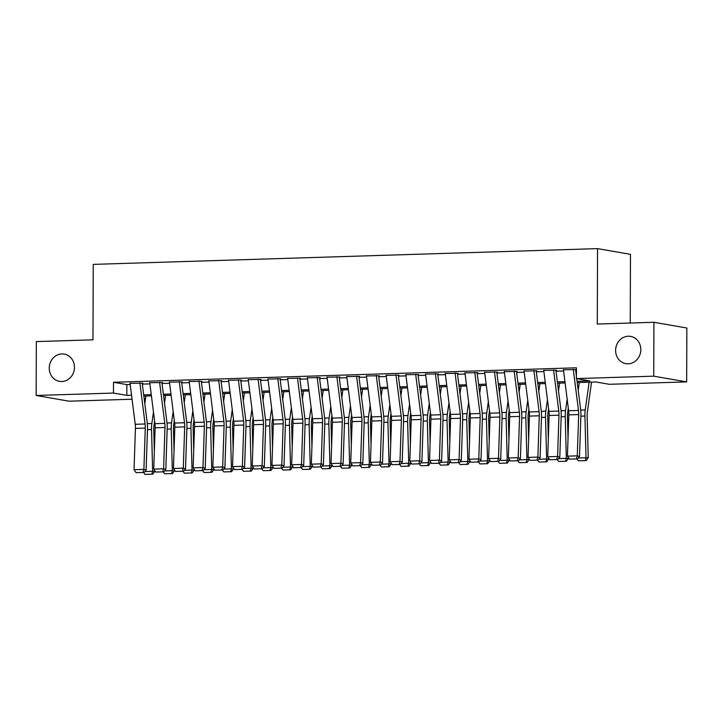 <?xml version="1.0" encoding="UTF-8"?>
<svg xmlns="http://www.w3.org/2000/svg" width="723" height="723" viewBox="0 0 723 723"><rect width="100%" height="100%" fill="white"/><g stroke="black" fill="none" stroke-linecap="round" stroke-linejoin="round"><path stroke-width="1.08" d="M74.46 367.338A13.836 12.571 99.8 0 1 59.485 381.364A13.836 12.571 99.8 0 1 49.245 368.124A13.836 12.571 99.8 0 1 64.22 354.098A13.836 12.571 99.8 0 1 74.46 367.338M640.822 349.634A13.836 12.571 99.8 0 1 625.847 363.66A13.836 12.571 99.8 0 1 615.607 350.42A13.836 12.571 99.8 0 1 630.583 336.394A13.836 12.571 99.8 0 1 640.822 349.634M630.239 323.027L630.474 254.342L597.55 248.622L93.24 264.383L92.978 339.819L36.34 341.59L36.15 395.472L113.475 393.059L126.823 395.373L131.559 395.228M597.55 248.622L597.288 324.058L653.917 322.286L686.85 328.007L686.66 381.889L609.344 384.302L595.987 381.988L577.234 382.575M145.513 398.798L144.193 398.843M132.065 399.223L69.083 401.193L36.15 395.472M142.874 383.136L130.05 383.335M162.567 382.521L149.751 382.72M182.268 381.907L169.453 382.106M201.97 381.292L189.155 381.491M221.672 380.678L208.848 380.876M241.365 380.063L228.549 380.253M261.066 379.448L248.251 379.638M280.768 378.834L267.953 379.024M300.47 378.21L287.646 378.409M320.162 377.596L307.347 377.795M339.864 376.981L327.049 377.18M359.566 376.367L346.751 376.566M379.268 375.752L366.444 375.951M398.969 375.138L386.145 375.327M418.662 374.523L405.847 374.713M438.364 373.899L425.549 374.098M458.066 373.285L445.241 373.484M477.767 372.67L464.943 372.869M497.46 372.056L484.645 372.255M517.162 371.441L504.347 371.64M536.864 370.827L524.048 371.026M556.565 370.212L543.741 370.402M577.081 381.301L589.76 380.904L576.412 378.59L576.448 367.808L113.511 382.277L126.859 384.6L130.194 384.491M142.323 384.112L149.896 383.877M162.024 383.497L169.598 383.262M181.726 382.883L189.299 382.648M201.428 382.268L209.001 382.033M221.121 381.654L228.694 381.419M240.822 381.039L248.396 380.795M260.524 380.415L268.097 380.181M280.226 379.801L287.799 379.566M299.918 379.186L307.492 378.951M319.62 378.572L327.194 378.337M339.322 377.957L346.895 377.722M359.024 377.343L366.597 377.108M378.716 376.728L386.29 376.484M398.418 376.114L405.992 375.87M418.12 375.49L425.693 375.255M437.822 374.876L445.395 374.641M457.523 374.261L465.088 374.026M477.216 373.646L484.79 373.411M496.918 373.032L504.491 372.797M516.62 372.417L524.193 372.182M536.321 371.803L543.886 371.559M556.014 371.179L563.588 370.944M575.716 370.565L576.439 370.547M576.258 369.598L563.443 369.787M653.917 322.286L653.737 376.168L686.66 381.889M113.511 382.277L113.475 393.059M576.412 378.59L653.737 376.168M143.687 394.848L151.261 394.613M163.389 394.234L170.953 393.999M183.082 393.619L190.655 393.375M202.783 392.996L210.357 392.761M222.485 392.381L230.059 392.146M242.187 391.767L249.76 391.532M261.88 391.152L269.453 390.917M281.581 390.537L289.155 390.303M301.283 389.923L308.857 389.688M320.985 389.308L328.558 389.064M340.678 388.694L348.251 388.45M360.379 388.07L367.953 387.835M380.081 387.456L387.655 387.221M399.783 386.841L407.356 386.606M419.476 386.227L427.049 385.992M439.177 385.612L446.751 385.377M458.879 384.998L466.452 384.763M478.581 384.383L486.154 384.139M498.283 383.759L505.847 383.524M517.975 383.145L525.549 382.91M537.677 382.53L545.25 382.295M557.379 381.916L564.952 381.681M144.13 398.382L145.531 398.626M565.115 382.955L557.541 383.19M545.413 383.57L537.84 383.805M525.711 384.184L518.138 384.419M506.01 384.799L498.436 385.034M486.308 385.413L478.743 385.648M466.615 386.028L459.042 386.263M446.913 386.642L439.34 386.886M427.212 387.257L419.638 387.501M407.51 387.88L399.946 388.115M387.817 388.495L380.244 388.73M368.115 389.11L360.542 389.345M348.414 389.724L340.84 389.959M328.712 390.339L321.139 390.574M309.019 390.953L301.446 391.188M289.317 391.568L281.744 391.812M269.616 392.191L262.042 392.426M249.914 392.806L242.341 393.041M230.221 393.42L222.648 393.655M210.52 394.035L202.946 394.27M190.818 394.65L183.244 394.885M171.116 395.264L163.543 395.499M151.423 395.879L143.85 396.123M126.859 384.6L126.823 395.373M573.258 369.227L578.481 410.438A10.809 4.437 -91.8 0 1 578.671 414.55L577.288 455.851L579.503 456.629L580.885 415.327A16.213 6.661 88.2 0 0 580.605 409.146L576.737 378.644M576.421 376.123L575.598 369.616M563.416 369.543L568.63 410.745A10.809 4.437 -91.8 0 1 568.82 414.866L567.438 456.159L577.288 455.851L576.385 458.915L569.489 459.132L576.385 458.915M577.27 459.222L579.503 456.629M567.438 456.159L569.489 459.132M578.21 390.221L579.286 382.512M578.319 458.002L586.019 457.758L584.925 416.032A16.213 6.661 -91.8 0 1 585.25 409.959L589.137 382.196M585.287 460.614L586.019 457.758L588.242 457.758L586.172 460.614L578.391 460.831L586.172 460.614M591.541 382.124L587.365 411.974A10.809 4.437 88.2 0 0 587.148 416.023L588.242 457.758M578.391 460.831L577.108 459.232M553.565 369.851L558.78 411.053A10.809 4.437 -91.8 0 1 558.969 415.174L557.587 456.466L559.801 457.243L561.193 415.942A16.213 6.661 88.2 0 0 560.903 409.769L555.897 370.23M543.714 370.158L548.929 411.36A10.809 4.437 -91.8 0 1 549.119 415.481L547.736 456.782L557.587 456.466L556.683 459.53L549.787 459.747L556.683 459.53M557.569 459.837L559.801 457.243M547.736 456.782L549.787 459.747M533.863 370.465L539.087 411.667A10.809 4.437 -91.8 0 1 539.268 415.788L537.885 457.09L540.108 457.858L541.491 416.556A16.213 6.661 88.2 0 0 541.202 410.384L536.195 370.845M524.012 370.772L529.236 411.974A10.809 4.437 -91.8 0 1 529.426 416.096L528.034 457.397L537.885 457.09L536.981 460.144L530.086 460.361L536.981 460.144M537.867 460.452L540.108 457.858M528.034 457.397L530.086 460.361M514.161 371.08L519.385 412.282A10.809 4.437 -91.8 0 1 519.575 416.403L518.183 457.704L520.406 458.472L521.789 417.171A16.213 6.661 88.2 0 0 521.509 410.998L516.493 371.459M504.311 371.387L509.534 412.589A10.809 4.437 -91.8 0 1 509.724 416.71L508.341 458.011L518.183 457.704L517.279 460.759L510.384 460.976L517.279 460.759M518.165 461.066L520.406 458.472M508.341 458.011L510.384 460.976M494.46 371.694L499.683 412.896A10.809 4.437 -91.8 0 1 499.873 417.017L498.49 458.319L500.705 459.096L502.087 417.795A16.213 6.661 88.2 0 0 501.807 411.613L496.8 372.074M484.609 372.002L489.833 413.204A10.809 4.437 -91.8 0 1 490.022 417.325L488.64 458.626L498.49 458.319L497.578 461.373L490.691 461.59L497.578 461.373M498.472 461.69L500.705 459.096M488.64 458.626L490.691 461.59M558.508 390.836L559.584 383.127M558.617 458.617L566.326 458.373L565.232 416.647A16.213 6.661 -91.8 0 1 565.558 410.574L567.157 399.105M565.585 461.229L566.326 458.373L568.54 458.373L566.471 461.229L558.689 461.446L566.471 461.229M568.296 408.088L567.663 412.589A10.809 4.437 88.2 0 0 567.447 416.638L568.025 438.59M568.531 457.74L568.54 458.373M558.689 461.446L557.406 459.846M538.807 391.45L539.882 383.741M538.924 459.232L546.624 458.988L545.531 417.261A16.213 6.661 -91.8 0 1 545.856 411.188L547.456 399.72M545.883 461.843L546.624 458.988L548.847 458.988L546.778 461.843L538.987 462.06L546.778 461.843M548.594 408.703L547.971 413.213A10.809 4.437 88.2 0 0 547.745 417.261L548.323 439.213M548.829 458.355L548.847 458.988M538.987 462.06L537.704 460.461M519.105 392.065L520.189 384.356M519.222 459.846L526.922 459.611L525.829 417.876A16.213 6.661 -91.8 0 1 526.154 411.803L527.763 400.334M526.19 462.458L526.922 459.611L529.146 459.602L527.076 462.458L519.295 462.675L527.076 462.458M528.893 409.326L528.269 413.827A10.809 4.437 88.2 0 0 528.052 417.876L528.621 439.828M529.128 458.969L529.146 459.602M519.295 462.675L518.002 461.075M499.412 392.679L500.488 384.97M499.521 460.461L507.221 460.226L506.127 418.49A16.213 6.661 -91.8 0 1 506.452 412.417L508.061 400.958M506.489 463.082L507.221 460.226L509.444 460.217L507.374 463.072L499.593 463.289L507.374 463.072M509.2 409.941L508.567 414.442A10.809 4.437 88.2 0 0 508.35 418.49L508.929 440.443M509.426 459.593L509.444 460.217M499.593 463.289L498.31 461.69M474.767 372.309L479.982 413.511A10.809 4.437 -91.8 0 1 480.171 417.632L478.789 458.933L481.003 459.711L482.395 418.409A16.213 6.661 88.2 0 0 482.105 412.227L477.099 372.697M464.916 372.616L470.131 413.818A10.809 4.437 -91.8 0 1 470.321 417.939L468.938 459.241L478.789 458.933L477.885 461.988L470.989 462.205L477.885 461.988M478.771 462.304L481.003 459.711M468.938 459.241L470.989 462.205M479.71 393.303L480.786 385.585M479.819 461.084L487.528 460.84L486.434 419.105A16.213 6.661 -91.8 0 1 486.76 413.032L488.359 401.572M486.787 463.696L487.528 460.84L489.742 460.84L487.673 463.696L479.891 463.913L487.673 463.696M489.498 410.556L488.865 415.056A10.809 4.437 88.2 0 0 488.649 419.105L489.227 441.057M489.733 460.208L489.742 460.84M479.891 463.913L478.608 462.304M455.065 372.923L460.28 414.125A10.809 4.437 -91.8 0 1 460.47 418.246L459.087 459.548L461.31 460.325L462.693 419.024A16.213 6.661 88.2 0 0 462.404 412.842L457.397 373.312M445.214 373.231L450.438 414.442A10.809 4.437 -91.8 0 1 450.619 418.554L449.236 459.855L459.087 459.548L458.183 462.612L451.288 462.819L458.183 462.612M459.069 462.919L461.31 460.325M449.236 459.855L451.288 462.819M460.009 393.918L461.084 386.199M460.126 461.699L467.826 461.455L466.733 419.72A16.213 6.661 -91.8 0 1 467.058 413.655L468.658 402.187M467.085 464.311L467.826 461.455L470.049 461.455L467.98 464.311L460.19 464.528L467.98 464.311M469.796 411.17L469.164 415.671A10.809 4.437 88.2 0 0 468.947 419.72L469.525 441.672M470.031 460.822L470.049 461.455M460.19 464.528L458.906 462.919M435.363 373.538L440.587 414.749A10.809 4.437 -91.8 0 1 440.777 418.861L439.385 460.162L441.608 460.94L442.991 419.638A16.213 6.661 88.2 0 0 442.711 413.457L437.695 373.927M425.513 373.845L430.736 415.056A10.809 4.437 -91.8 0 1 430.926 419.168L429.534 460.47L439.385 460.162L438.481 463.226L431.586 463.443L438.481 463.226M439.367 463.533L441.608 460.94M429.534 460.47L431.586 463.443M440.307 394.532L441.392 386.814M440.424 462.313L448.124 462.069L447.031 420.343A16.213 6.661 -91.8 0 1 447.356 414.27L448.956 402.801M447.392 464.925L448.124 462.069L450.348 462.069L448.278 464.925L440.497 465.142L448.278 464.925M450.095 411.785L449.471 416.285A10.809 4.437 88.2 0 0 449.254 420.334L449.823 442.286M450.33 461.437L450.348 462.069M440.497 465.142L439.204 463.542M415.662 374.162L420.885 415.364A10.809 4.437 -91.8 0 1 421.075 419.485L419.692 460.777L421.907 461.554L423.289 420.253A16.213 6.661 88.2 0 0 423.009 414.08L418.002 374.541M405.811 374.469L411.035 415.671A10.809 4.437 -91.8 0 1 411.224 419.792L409.842 461.084L419.692 460.777L418.78 463.841L411.884 464.058L418.78 463.841M419.674 464.148L421.907 461.554M409.842 461.084L411.884 464.058M420.614 395.147L421.69 387.438M420.723 462.928L428.423 462.684L427.329 420.958A16.213 6.661 -91.8 0 1 427.655 414.885L429.263 403.416M427.691 465.54L428.423 462.684L430.646 462.684L428.576 465.54L420.795 465.757L428.576 465.54M430.402 412.399L429.769 416.9A10.809 4.437 88.2 0 0 429.552 420.949L430.131 442.901M430.628 462.051L430.646 462.684M420.795 465.757L419.503 464.157M395.969 374.776L401.184 415.978A10.809 4.437 -91.8 0 1 401.373 420.099L399.991 461.401L402.205 462.169L403.588 420.867A16.213 6.661 88.2 0 0 403.307 414.695L398.301 375.156M386.118 375.083L391.333 416.285A10.809 4.437 -91.8 0 1 391.523 420.406L390.14 461.708L399.991 461.401L399.087 464.455L392.191 464.672L399.087 464.455M399.973 464.762L402.205 462.169M390.14 461.708L392.191 464.672M400.913 395.761L401.988 388.052M401.021 463.542L408.73 463.298L407.627 421.572A16.213 6.661 -91.8 0 1 407.962 415.499L409.561 404.03M407.989 466.154L408.73 463.298L410.944 463.298L408.875 466.154L401.093 466.371L408.875 466.154M410.7 413.014L410.068 417.523A10.809 4.437 88.2 0 0 409.851 421.572L410.429 443.524M410.926 462.666L410.944 463.298M401.093 466.371L399.81 464.772M376.267 375.391L381.482 416.593A10.809 4.437 -91.8 0 1 381.672 420.714L380.289 462.015L382.503 462.783L383.895 421.482A16.213 6.661 88.2 0 0 383.606 415.309L378.599 375.77M366.416 375.698L371.64 416.9A10.809 4.437 -91.8 0 1 371.821 421.021L370.438 462.322L380.289 462.015L379.385 465.07L372.49 465.287L379.385 465.07M380.271 465.377L382.503 462.783M370.438 462.322L372.49 465.287M381.211 396.376L382.286 388.667M381.328 464.157L389.028 463.922L387.935 422.187A16.213 6.661 -91.8 0 1 388.26 416.114L389.86 404.645M388.287 466.769L389.028 463.922L391.251 463.913L389.182 466.769L381.392 466.986L389.182 466.769M390.998 413.628L390.366 418.138A10.809 4.437 88.2 0 0 390.149 422.187L390.727 444.139M391.233 463.28L391.251 463.913M381.392 466.986L380.108 465.386M356.566 376.005L361.789 417.207A10.809 4.437 -91.8 0 1 361.979 421.328L360.587 462.63L362.81 463.398L364.193 422.105A16.213 6.661 88.2 0 0 363.913 415.924L358.897 376.385M346.715 376.312L351.938 417.514A10.809 4.437 -91.8 0 1 352.128 421.636L350.736 462.937L360.587 462.63L359.683 465.684L352.788 465.901L359.683 465.684M360.569 465.992L362.81 463.398M350.736 462.937L352.788 465.901M361.509 396.99L362.594 389.281M361.627 464.772L369.326 464.537L368.233 422.801A16.213 6.661 -91.8 0 1 368.558 416.728L370.158 405.269M368.585 467.392L369.326 464.537L371.55 464.528L369.48 467.383L361.699 467.6L369.48 467.383M371.297 414.252L370.673 418.753A10.809 4.437 88.2 0 0 370.456 422.801L371.026 444.753M371.532 463.904L371.55 464.528M361.699 467.6L360.406 466.001M336.864 376.62L342.087 417.822A10.809 4.437 -91.8 0 1 342.277 421.943L340.894 463.244L343.109 464.021L344.491 422.72A16.213 6.661 88.2 0 0 344.211 416.538L339.204 376.999M327.013 376.927L332.237 418.129A10.809 4.437 -91.8 0 1 332.426 422.25L331.044 463.551L340.894 463.244L339.982 466.299L333.086 466.516L339.982 466.299M340.876 466.615L343.109 464.021M331.044 463.551L333.086 466.516M341.807 397.614L342.892 389.896M341.925 465.386L349.625 465.151L348.531 423.416A16.213 6.661 -91.8 0 1 348.857 417.343L350.465 405.883M348.893 468.007L349.625 465.151L351.848 465.142L349.778 467.998L341.997 468.215L349.778 467.998M351.604 414.866L350.971 419.367A10.809 4.437 88.2 0 0 350.754 423.416L351.333 445.368M351.83 464.518L351.848 465.142M341.997 468.215L340.705 466.615M317.162 377.234L322.386 418.436A10.809 4.437 -91.8 0 1 322.575 422.557L321.193 463.859L323.407 464.636L324.79 423.335A16.213 6.661 88.2 0 0 324.51 417.153L319.503 377.623M307.32 377.542L312.535 418.744A10.809 4.437 -91.8 0 1 312.725 422.865L311.342 464.166L321.193 463.859L320.289 466.913L313.393 467.13L320.289 466.913M321.175 467.23L323.407 464.636M311.342 464.166L313.393 467.13M322.115 398.228L323.19 390.51M322.223 466.01L329.932 465.766L328.829 424.03A16.213 6.661 -91.8 0 1 329.155 417.957L330.763 406.498M329.191 468.621L329.932 465.766L332.146 465.766L330.077 468.621L322.295 468.838L330.077 468.621M331.902 415.481L331.27 419.982A10.809 4.437 88.2 0 0 331.053 424.03L331.631 445.983M332.128 465.133L332.146 465.766M322.295 468.838L321.012 467.23M297.469 377.849L302.684 419.06A10.809 4.437 -91.8 0 1 302.874 423.172L301.491 464.473L303.705 465.25L305.097 423.949A16.213 6.661 88.2 0 0 304.808 417.767L299.801 378.237M287.618 378.156L292.833 419.367A10.809 4.437 -91.8 0 1 293.023 423.479L291.64 464.781L301.491 464.473L300.587 467.537L293.692 467.745L300.587 467.537M301.473 467.844L303.705 465.25M291.64 464.781L293.692 467.745M302.413 398.843L303.488 391.125M302.521 466.624L310.23 466.38L309.137 424.654A16.213 6.661 -91.8 0 1 309.462 418.581L311.062 407.112M309.489 469.236L310.23 466.38L312.453 466.38L310.375 469.236L302.594 469.453L310.375 469.236M312.2 416.096L311.568 420.596A10.809 4.437 88.2 0 0 311.351 424.645L311.929 446.597M312.435 465.748L312.453 466.38M302.594 469.453L301.31 467.844M277.768 378.463L282.991 419.674A10.809 4.437 -91.8 0 1 283.172 423.786L281.789 465.088L284.012 465.865L285.395 424.564A16.213 6.661 88.2 0 0 285.115 418.382L280.099 378.852M267.917 378.78L273.14 419.982A10.809 4.437 -91.8 0 1 273.33 424.103L271.938 465.395L281.789 465.088L280.886 468.152L273.99 468.368L280.886 468.152M281.771 468.459L284.012 465.865M271.938 465.395L273.99 468.368M282.711 399.458L283.796 391.749M282.829 467.239L290.529 466.995L289.435 425.269A16.213 6.661 -91.8 0 1 289.76 419.195L291.36 407.727M289.787 469.851L290.529 466.995L292.752 466.995L290.682 469.851L282.901 470.067L290.682 469.851M292.499 416.71L291.875 421.211A10.809 4.437 88.2 0 0 291.658 425.26L292.228 447.212M292.734 466.362L292.752 466.995M282.901 470.067L281.609 468.468M258.066 379.087L263.289 420.289A10.809 4.437 -91.8 0 1 263.479 424.41L262.088 465.702L264.311 466.48L265.693 425.178A16.213 6.661 88.2 0 0 265.413 419.006L260.407 379.467M248.215 379.394L253.439 420.596A10.809 4.437 -91.8 0 1 253.628 424.717L252.246 466.019L262.088 465.702L261.184 468.766L254.288 468.983L261.184 468.766M262.069 469.073L264.311 466.48M252.246 466.019L254.288 468.983M263.009 400.072L264.094 392.363M263.127 467.853L270.827 467.609L269.733 425.883A16.213 6.661 -91.8 0 1 270.059 419.81L271.667 408.341M270.095 470.465L270.827 467.609L273.05 467.609L270.98 470.465L263.199 470.682L270.98 470.465M272.806 417.325L272.173 421.825A10.809 4.437 88.2 0 0 271.956 425.874L272.535 447.826M273.032 466.977L273.05 467.609M263.199 470.682L261.907 469.082M238.364 379.702L243.588 420.903A10.809 4.437 -91.8 0 1 243.778 425.025L242.395 466.326L244.609 467.094L245.992 425.793A16.213 6.661 88.2 0 0 245.712 419.62L240.705 380.081M228.522 380.009L233.737 421.211A10.809 4.437 -91.8 0 1 233.927 425.332L232.544 466.633L242.395 466.326L241.491 469.381L234.595 469.598L241.491 469.381M242.377 469.688L244.609 467.094M232.544 466.633L234.595 469.598M243.317 400.687L244.392 392.978M243.425 468.468L251.134 468.224L250.031 426.498A16.213 6.661 -91.8 0 1 250.357 420.425L251.966 408.956M250.393 471.08L251.134 468.224L253.348 468.224L251.279 471.08L243.497 471.297L251.279 471.08M253.104 417.939L252.472 422.449A10.809 4.437 88.2 0 0 252.255 426.498L252.833 448.45M253.33 467.591L253.348 468.224M243.497 471.297L242.214 469.697M218.671 380.316L223.886 421.518A10.809 4.437 -91.8 0 1 224.076 425.639L222.693 466.941L224.907 467.709L226.299 426.407A16.213 6.661 88.2 0 0 226.01 420.235L221.003 380.696M208.82 380.623L214.035 421.825A10.809 4.437 -91.8 0 1 214.225 425.946L212.842 467.248L222.693 466.941L221.789 469.995L214.894 470.212L221.789 469.995M222.675 470.302L224.907 467.709M212.842 467.248L214.894 470.212M223.615 401.301L224.69 393.592M223.723 469.082L231.432 468.847L230.339 427.112A16.213 6.661 -91.8 0 1 230.664 421.039L232.264 409.57M230.691 471.694L231.432 468.847L233.646 468.838L231.577 471.694L223.796 471.911L231.577 471.694M233.402 418.563L232.77 423.063A10.809 4.437 88.2 0 0 232.553 427.112L233.131 449.064M233.637 468.206L233.646 468.838M223.796 471.911L222.512 470.312M198.97 380.931L204.193 422.133A10.809 4.437 -91.8 0 1 204.374 426.254L202.991 467.555L205.215 468.332L206.597 427.031A16.213 6.661 88.2 0 0 206.317 420.849L201.301 381.31M189.119 381.238L194.342 422.44A10.809 4.437 -91.8 0 1 194.532 426.561L193.14 467.862L202.991 467.555L202.088 470.61L195.192 470.827L202.088 470.61M202.973 470.926L205.215 468.332M193.14 467.862L195.192 470.827M203.913 401.916L204.989 394.207M204.031 469.697L211.731 469.462L210.637 427.727A16.213 6.661 -91.8 0 1 210.962 421.654L212.562 410.194M210.989 472.318L211.731 469.462L213.954 469.453L211.884 472.309L204.094 472.526L211.884 472.309M213.701 419.177L213.077 423.678A10.809 4.437 88.2 0 0 212.86 427.727L213.43 449.679M213.936 468.829L213.954 469.453M204.094 472.526L202.811 470.926M179.268 381.545L184.492 422.747A10.809 4.437 -91.8 0 1 184.681 426.868L183.29 468.17L185.513 468.947L186.896 427.645A16.213 6.661 88.2 0 0 186.615 421.464L181.609 381.934M169.417 381.852L174.641 423.054A10.809 4.437 -91.8 0 1 174.83 427.176L173.448 468.477L183.29 468.17L182.386 471.224L175.49 471.441L182.386 471.224M183.271 471.541L185.513 468.947M173.448 468.477L175.49 471.441M184.211 402.539L185.296 394.821M184.329 470.321L192.029 470.077L190.935 428.341A16.213 6.661 -91.8 0 1 191.261 422.268L192.869 410.809M191.297 472.932L192.029 470.077L194.252 470.077L192.182 472.932L184.401 473.149L192.182 472.932M193.999 419.792L193.375 424.293A10.809 4.437 88.2 0 0 193.158 428.341L193.737 450.293M194.234 469.444L194.252 470.077M184.401 473.149L183.109 471.541M159.566 382.16L164.79 423.362A10.809 4.437 -91.8 0 1 164.98 427.483L163.597 468.784L165.811 469.561L167.194 428.26A16.213 6.661 88.2 0 0 166.914 422.078L161.907 382.548M149.724 382.467L154.939 423.678A10.809 4.437 -91.8 0 1 155.129 427.79L153.746 469.091L163.597 468.784L162.693 471.848L155.797 472.056L162.693 471.848M163.579 472.155L165.811 469.561M153.746 469.091L155.797 472.056M164.519 403.154L165.594 395.436M164.627 470.935L172.327 470.691L171.234 428.956A16.213 6.661 -91.8 0 1 171.559 422.892L173.168 411.423M171.595 473.547L172.327 470.691L174.55 470.691L172.481 473.547L164.699 473.764L172.481 473.547M174.306 420.406L173.674 424.907A10.809 4.437 88.2 0 0 173.457 428.956L174.035 450.908M174.532 470.058L174.55 470.691M164.699 473.764L163.416 472.155M139.873 382.774L145.088 423.985A10.809 4.437 -91.8 0 1 145.278 428.097L143.895 469.399L146.109 470.176L147.501 428.875A16.213 6.661 88.2 0 0 147.212 422.693L142.205 383.163M130.023 383.082L135.237 424.293A10.809 4.437 -91.8 0 1 135.427 428.405L134.044 469.706L143.895 469.399L142.991 472.462L136.096 472.679L142.991 472.462M143.877 472.77L146.109 470.176M134.044 469.706L136.096 472.679M144.817 403.768L145.892 396.05M144.925 471.55L152.634 471.306L151.541 429.579A16.213 6.661 -91.8 0 1 151.866 423.506L153.466 412.038M151.893 474.161L152.634 471.306L154.849 471.306L152.779 474.161L144.998 474.378L152.779 474.161M154.605 421.021L153.972 425.522A10.809 4.437 88.2 0 0 153.755 429.57L154.333 451.523M154.839 470.673L154.849 471.306M144.998 474.378L143.714 472.779M578.481 410.438L568.63 410.745M578.671 414.55L568.82 414.866M580.858 416.159L584.925 416.032M580.714 410.095L585.25 409.959M558.78 411.053L548.929 411.36M558.969 415.174L549.119 415.481M539.087 411.667L529.236 411.974M539.268 415.788L529.426 416.096M519.385 412.282L509.534 412.589M519.575 416.403L509.724 416.71M499.683 412.896L489.833 413.204M499.873 417.017L490.022 417.325M561.156 416.773L565.232 416.647M561.012 410.718L565.558 410.574M541.464 417.388L545.531 417.261M541.31 411.333L545.856 411.188M521.762 418.002L525.829 417.876M521.617 411.947L526.154 411.803M502.06 418.617L506.127 418.49M501.916 412.562L506.452 412.417M479.982 413.511L470.131 413.818M480.171 417.632L470.321 417.939M482.358 419.232L486.434 419.105M482.214 413.176L486.76 413.032M460.28 414.125L450.438 414.442M460.47 418.246L450.619 418.554M462.666 419.855L466.733 419.72M462.512 413.791L467.058 413.655M440.587 414.749L430.736 415.056M440.777 418.861L430.926 419.168M442.964 420.47L447.031 420.343M442.819 414.406L447.356 414.27M420.885 415.364L411.035 415.671M421.075 419.485L411.224 419.792M423.262 421.084L427.329 420.958M423.118 415.029L427.655 414.885M401.184 415.978L391.333 416.285M401.373 420.099L391.523 420.406M403.561 421.699L407.627 421.572M403.416 415.644L407.962 415.499M381.482 416.593L371.64 416.9M381.672 420.714L371.821 421.021M383.868 422.313L387.935 422.187M383.714 416.258L388.26 416.114M361.789 417.207L351.938 417.514M361.979 421.328L352.128 421.636M364.166 422.928L368.233 422.801M364.021 416.873L368.558 416.728M342.087 417.822L332.237 418.129M342.277 421.943L332.426 422.25M344.464 423.542L348.531 423.416M344.32 417.487L348.857 417.343M322.386 418.436L312.535 418.744M322.575 422.557L312.725 422.865M324.763 424.157L328.829 424.03M324.618 418.102L329.155 417.957M302.684 419.06L292.833 419.367M302.874 423.172L293.023 423.479M305.07 424.781L309.137 424.654M304.916 418.716L309.462 418.581M282.991 419.674L273.14 419.982M283.172 423.786L273.33 424.103M285.368 425.395L289.435 425.269M285.214 419.331L289.76 419.195M263.289 420.289L253.439 420.596M263.479 424.41L253.628 424.717M265.666 426.01L269.733 425.883M265.522 419.955L270.059 419.81M243.588 420.903L233.737 421.211M243.778 425.025L233.927 425.332M245.965 426.624L250.031 426.498M245.82 420.569L250.357 420.425M223.886 421.518L214.035 421.825M224.076 425.639L214.225 425.946M226.272 427.239L230.339 427.112M226.118 421.184L230.664 421.039M204.193 422.133L194.342 422.44M204.374 426.254L194.532 426.561M206.57 427.853L210.637 427.727M206.417 421.798L210.962 421.654M184.492 422.747L174.641 423.054M184.681 426.868L174.83 427.176M186.868 428.468L190.935 428.341M186.724 422.413L191.261 422.268M164.79 423.362L154.939 423.678M164.98 427.483L155.129 427.79M167.167 429.091L171.234 428.956M167.022 423.027L171.559 422.892M145.088 423.985L135.237 424.293M145.278 428.097L135.427 428.405M147.465 429.706L151.541 429.579M147.32 423.642L151.866 423.506"/></g></svg>
